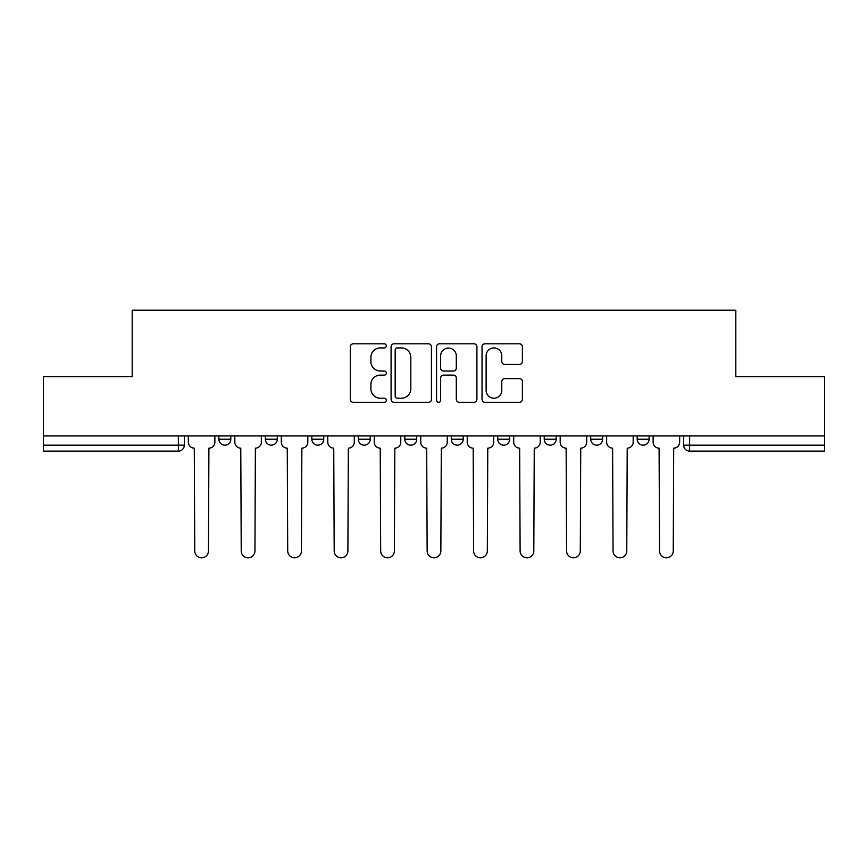 <?xml version="1.0" encoding="UTF-8"?>
<svg xmlns="http://www.w3.org/2000/svg" width="868" height="868" viewBox="0 0 868 868"><rect width="100%" height="100%" fill="white"/><g stroke="black" fill="none" stroke-linecap="round" stroke-linejoin="round"><path stroke-width="1.3" d="M386.336 345.876A2.051 2.051 0 0 0 384.285 343.826L353.211 343.826A2.929 2.929 0 0 0 350.281 346.755L350.281 399.389A2.929 2.929 0 0 0 353.211 402.318L384.285 402.318A2.051 2.051 0 0 0 386.336 400.267A2.051 2.051 0 0 0 384.285 398.217L380.26 398.217A9.364 9.364 0 0 1 370.907 388.864L370.907 384.481A9.364 9.364 0 0 1 380.26 375.117L384.285 375.117A2.051 2.051 0 0 0 386.336 373.066A2.051 2.051 0 0 0 384.285 371.027L380.26 371.027A9.364 9.364 0 0 1 370.907 361.663L370.907 357.28A9.364 9.364 0 0 1 380.26 347.916L384.285 347.916A2.051 2.051 0 0 0 386.336 345.876M590.717 435.931L590.717 439.219L602.631 439.219A5.957 5.957 0 0 1 596.674 445.175A5.957 5.957 0 0 1 590.717 439.219L590.717 435.931M497.755 435.931L497.755 439.219L509.679 439.219A5.957 5.957 0 0 1 503.722 445.175A5.957 5.957 0 0 1 497.755 439.219L497.755 435.931M451.284 435.931L451.284 439.219L463.197 439.219A5.957 5.957 0 0 1 457.241 445.175A5.957 5.957 0 0 1 451.284 439.219L451.284 435.931M358.321 435.931L358.321 439.219L370.245 439.219A5.957 5.957 0 0 1 364.278 445.175A5.957 5.957 0 0 1 358.321 439.219L358.321 435.931M519.465 364.441A2.929 2.929 0 0 0 522.395 361.522L522.395 346.755A2.929 2.929 0 0 0 519.465 343.826L484.962 343.826A2.929 2.929 0 0 0 482.033 346.755L482.033 399.389A2.929 2.929 0 0 0 484.962 402.318L519.465 402.318A2.929 2.929 0 0 0 522.395 399.389L522.395 381.551A2.929 2.929 0 0 0 519.465 378.632L504.699 378.632A2.929 2.929 0 0 0 501.78 381.551L501.78 390.394A7.823 7.823 0 0 1 493.957 398.217A7.823 7.823 0 0 1 486.134 390.394L486.134 355.739A7.823 7.823 0 0 1 493.957 347.916A7.823 7.823 0 0 1 501.78 355.739L501.78 361.522A2.929 2.929 0 0 0 504.699 364.441L519.465 364.441M43.4 435.931L43.4 376.647L132.186 376.647L132.186 310.201L735.814 310.201L735.814 376.647L824.6 376.647L824.6 435.931L43.4 435.931L43.4 445.175L184.331 445.175L184.331 435.931L184.331 445.175A5.957 5.957 0 0 1 178.363 451.132L43.4 451.132L43.4 445.175M431.439 346.755A2.929 2.929 0 0 0 428.521 343.826L394.007 343.826A2.929 2.929 0 0 0 391.088 346.755L391.088 399.389A2.929 2.929 0 0 0 394.007 402.318L428.521 402.318A2.929 2.929 0 0 0 431.439 399.389L431.439 346.755M439.479 343.826L473.993 343.826A2.929 2.929 0 0 1 476.912 346.755L476.912 399.389A2.929 2.929 0 0 1 473.993 402.318L459.226 402.318A2.929 2.929 0 0 1 456.297 399.389L456.297 378.047A2.929 2.929 0 0 0 453.378 375.117L443.581 375.117A2.929 2.929 0 0 0 440.651 378.047L440.651 400.267A2.051 2.051 0 0 1 438.611 402.318A2.051 2.051 0 0 1 436.561 400.267L436.561 346.755A2.929 2.929 0 0 1 439.479 343.826M683.669 435.931L683.669 445.175L824.6 445.175L824.6 451.132L689.637 451.132A5.957 5.957 0 0 1 683.669 445.175L683.669 435.931M824.6 435.931L824.6 445.175M649.112 435.931L649.112 439.219A5.957 5.957 0 0 1 643.155 445.175A5.957 5.957 0 0 1 637.199 439.219L649.112 439.219L649.112 435.931M637.199 435.931L637.199 439.219M602.631 435.931L602.631 439.219M556.16 435.931L556.16 439.219A5.957 5.957 0 0 1 550.193 445.175A5.957 5.957 0 0 1 544.236 439.219L556.16 439.219L556.16 435.931M544.236 435.931L544.236 439.219M509.679 435.931L509.679 439.219L509.679 435.931M463.197 439.219L463.197 435.931L463.197 439.219A5.957 5.957 0 0 1 457.241 445.175M416.716 435.931L416.716 439.219A5.957 5.957 0 0 1 410.759 445.175A5.957 5.957 0 0 1 404.803 439.219A5.957 5.957 0 0 0 410.759 445.175A5.957 5.957 0 0 0 416.716 439.219L416.716 435.931M404.803 435.931L404.803 439.219L416.716 439.219M370.245 435.931L370.245 439.219M323.764 435.931L323.764 439.219A5.957 5.957 0 0 1 317.807 445.175A5.957 5.957 0 0 1 311.84 439.219A5.957 5.957 0 0 0 317.807 445.175A5.957 5.957 0 0 0 323.764 439.219L311.84 439.219L311.84 435.931M265.369 435.931L265.369 439.219L277.283 439.219L277.283 435.931L277.283 439.219A5.957 5.957 0 0 1 271.326 445.175A5.957 5.957 0 0 1 265.369 439.219A5.957 5.957 0 0 0 271.326 445.175M218.888 435.931L218.888 439.219L230.801 439.219L230.801 435.931L230.801 439.219A5.957 5.957 0 0 1 224.845 445.175A5.957 5.957 0 0 1 218.888 439.219A5.957 5.957 0 0 0 224.845 445.175M178.363 435.931L178.363 451.132A5.957 5.957 0 0 0 184.331 445.175M397.229 347.916A2.051 2.051 0 0 0 395.179 349.967L395.179 396.177A2.051 2.051 0 0 0 397.229 398.217L401.461 398.217A9.364 9.364 0 0 0 410.824 388.864L410.824 357.28A9.364 9.364 0 0 0 401.461 347.916L397.229 347.916M456.297 355.891A7.823 7.823 0 0 0 448.474 348.068A7.823 7.823 0 0 0 440.651 355.891L440.651 368.097A2.929 2.929 0 0 0 443.581 371.027L453.378 371.027A2.929 2.929 0 0 0 456.297 368.097L456.297 355.891M188.345 442.192L188.345 435.931L188.345 442.192A5.957 5.957 0 0 0 194.302 448.148L194.757 550.941A6.857 6.857 0 0 0 201.604 557.798A6.857 6.857 0 0 0 208.461 550.941L208.906 448.148A5.957 5.957 0 0 0 214.863 442.192L214.863 435.931L214.863 442.192M194.302 448.148L194.757 550.941M208.461 550.941L208.906 448.148M234.827 442.192L234.827 435.931L234.827 442.192A5.957 5.957 0 0 0 240.783 448.148L241.228 550.941A6.857 6.857 0 0 0 248.085 557.798A6.857 6.857 0 0 0 254.942 550.941L255.387 448.148A5.957 5.957 0 0 0 261.344 442.192L261.344 435.931L261.344 442.192M281.308 442.192L281.308 435.931L281.308 442.192A5.957 5.957 0 0 0 287.265 448.148L287.709 550.941A6.857 6.857 0 0 0 294.567 557.798A6.857 6.857 0 0 0 301.413 550.941L301.869 448.148A5.957 5.957 0 0 0 307.825 442.192L307.825 435.931L307.825 442.192M240.783 448.148L241.228 550.941M254.942 550.941L255.387 448.148M287.265 448.148L287.709 550.941M301.413 550.941L301.869 448.148M327.789 442.192L327.789 435.931L327.789 442.192A5.957 5.957 0 0 0 333.746 448.148L334.191 550.941A6.857 6.857 0 0 0 341.037 557.798A6.857 6.857 0 0 0 347.894 550.941L348.339 448.148A5.957 5.957 0 0 0 354.296 442.192L354.296 435.931L354.296 442.192M374.26 442.192L374.26 435.931L374.26 442.192A5.957 5.957 0 0 0 380.217 448.148L380.672 550.941A6.857 6.857 0 0 0 387.519 557.798A6.857 6.857 0 0 0 394.376 550.941L394.821 448.148A5.957 5.957 0 0 0 400.777 442.192L400.777 435.931L400.777 442.192M420.741 442.192L420.741 435.931L420.741 442.192A5.957 5.957 0 0 0 426.698 448.148L427.143 550.941A6.857 6.857 0 0 0 434 557.798A6.857 6.857 0 0 0 440.857 550.941L441.302 448.148A5.957 5.957 0 0 0 447.259 442.192L447.259 435.931L447.259 442.192M333.746 448.148L334.191 550.941M347.894 550.941L348.339 448.148M380.217 448.148L380.672 550.941M394.376 550.941L394.821 448.148M426.698 448.148L427.143 550.941M440.857 550.941L441.302 448.148M467.223 442.192L467.223 435.931L467.223 442.192A5.957 5.957 0 0 0 473.179 448.148L473.624 550.941A6.857 6.857 0 0 0 480.481 557.798A6.857 6.857 0 0 0 487.328 550.941L487.783 448.148A5.957 5.957 0 0 0 493.74 442.192L493.74 435.931L493.74 442.192M473.179 448.148L473.624 550.941M487.328 550.941L487.783 448.148M513.704 442.192L513.704 435.931L513.704 442.192A5.957 5.957 0 0 0 519.661 448.148L520.106 550.941A6.857 6.857 0 0 0 526.963 557.798A6.857 6.857 0 0 0 533.809 550.941L534.254 448.148A5.957 5.957 0 0 0 540.211 442.192L540.211 435.931L540.211 442.192M519.661 448.148L520.106 550.941M533.809 550.941L534.254 448.148M560.175 442.192L560.175 435.931L560.175 442.192A5.957 5.957 0 0 0 566.131 448.148L566.587 550.941A6.857 6.857 0 0 0 573.433 557.798A6.857 6.857 0 0 0 580.291 550.941L580.735 448.148A5.957 5.957 0 0 0 586.692 442.192L586.692 435.931L586.692 442.192M566.131 448.148L566.587 550.941M580.291 550.941L580.735 448.148M606.656 442.192L606.656 435.931L606.656 442.192A5.957 5.957 0 0 0 612.613 448.148L613.058 550.941A6.857 6.857 0 0 0 619.915 557.798A6.857 6.857 0 0 0 626.772 550.941L627.217 448.148A5.957 5.957 0 0 0 633.173 442.192L633.173 435.931L633.173 442.192M612.613 448.148L613.058 550.941M626.772 550.941L627.217 448.148M653.137 442.192L653.137 435.931L653.137 442.192A5.957 5.957 0 0 0 659.094 448.148L659.539 550.941A6.857 6.857 0 0 0 666.396 557.798A6.857 6.857 0 0 0 673.242 550.941L673.698 448.148A5.957 5.957 0 0 0 679.655 442.192L679.655 435.931L679.655 442.192M659.094 448.148L659.539 550.941M673.242 550.941L673.698 448.148M689.637 435.931L689.637 451.132"/></g></svg>
